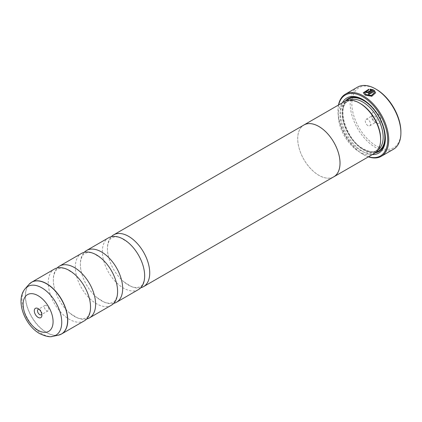 <?xml version="1.0" encoding="UTF-8"?>
<svg xmlns="http://www.w3.org/2000/svg" width="422" height="422" viewBox="0 0 422 422"><rect width="100%" height="100%" fill="white"/><g stroke="black" fill="none" stroke-linecap="round" stroke-linejoin="round"><path stroke-width="0.32" stroke-dasharray="2.11 1.58" d="M86.658 318.985A29.899 17.265 60 0 1 74.462 316.416A29.899 17.265 60 0 1 69.878 313.187A29.899 17.265 60 0 1 53.826 285.388A29.899 17.265 60 0 1 57.197 267.949M113.724 303.36A29.899 17.265 60 0 1 101.528 300.791A29.899 17.265 60 0 1 96.939 297.563A29.899 17.265 60 0 1 80.887 269.763A29.899 17.265 60 0 1 84.258 252.324M140.784 287.741A29.899 17.265 60 0 1 128.589 285.166A29.899 17.265 60 0 1 123.999 281.938A29.899 17.265 60 0 1 107.948 254.139A29.899 17.265 60 0 1 111.318 236.7M375.638 92.787L371.829 96.432L365.109 95.261L363.3 92.745M368.854 89.242L368.854 90.071L364.534 92.866M366.707 91.764A35.881 20.715 60 0 1 366.85 91.832L366.85 92.297M373.37 89.791L368.596 92.745L365.979 92.803L365.436 91.938M400.9 131.854A34.683 20.024 60 0 1 376.377 146.017A34.683 20.024 60 0 1 351.848 103.538A34.683 20.024 60 0 1 376.377 89.38M357.592 87.111A35.881 20.715 -120 0 0 352.09 115.865A35.881 20.715 -120 0 0 375.527 147.478A35.881 20.715 -120 0 0 393.468 149.256M41.794 314.073A3.107 1.793 -120 0 0 41.905 313.34A3.107 1.793 -120 0 0 39.705 309.532L38.101 308.603L39.705 309.532A3.107 1.793 -120 0 0 39.014 309.263M46.557 305.575A3.107 1.793 -120 0 0 45.001 305.422A3.107 1.793 -120 0 0 44.526 307.912A3.107 1.793 -120 0 0 46.557 310.655A3.107 1.793 -120 0 0 48.113 310.808A3.107 1.793 -120 0 0 48.588 308.318A3.107 1.793 -120 0 0 46.557 305.575M376.377 122.971L376.377 122.971A6.457 3.729 60 0 1 371.808 115.058A6.457 3.729 60 0 1 376.377 112.426A6.457 3.729 60 0 1 380.939 120.333A6.457 3.729 60 0 1 376.377 122.971L374.43 121.847A3.708 2.142 60 0 1 371.808 117.305A3.708 2.142 60 0 1 372.579 115.607A3.708 2.142 60 0 1 374.43 115.792A3.708 2.142 60 0 1 376.851 119.062A3.708 2.142 60 0 1 376.282 122.032A3.708 2.142 60 0 1 374.43 121.847L376.377 122.971M367.921 125.608A3.708 2.142 60 0 1 365.494 122.338A3.708 2.142 60 0 1 366.064 119.368A3.708 2.142 60 0 1 367.921 119.553A3.708 2.142 60 0 1 370.342 122.818A3.708 2.142 60 0 1 369.772 125.793A3.708 2.142 60 0 1 367.921 125.608M338.65 104.925A35.163 20.298 -120 0 0 337.98 111.155A35.163 20.298 -120 0 0 362.846 154.22A35.163 20.298 -120 0 0 368.575 156.752M368.417 156.847A35.881 20.715 60 0 1 363.353 154.51L362.846 154.22L363.353 154.51A35.881 20.715 60 0 1 337.98 110.569A35.881 20.715 60 0 1 338.491 105.015M380.623 138.701A28.728 16.585 60 0 1 374.673 151.851A28.728 16.585 60 0 1 360.309 150.432A28.728 16.585 60 0 1 341.54 125.112A28.728 16.585 60 0 1 345.945 102.098A28.728 16.585 60 0 1 360.309 103.517M374.425 153.376A29.925 17.276 60 0 1 359.46 151.894A29.925 17.276 60 0 1 339.91 125.524A29.925 17.276 60 0 1 344.5 101.549M372.368 154.563A31.835 18.383 60 0 1 362.846 151.503A31.835 18.383 60 0 1 342.448 102.731M363.273 99.766A30.642 17.692 60 0 1 363.69 100.003L362.846 99.513L363.69 100.003A30.642 17.692 60 0 1 385.355 137.53A30.642 17.692 60 0 1 385.355 138.01M375.232 152.859A30.642 17.692 60 0 1 363.69 150.037A30.642 17.692 60 0 1 344.721 126.167A30.642 17.692 60 0 1 345.354 101.111M84.342 320.825A29.899 17.265 60 0 1 69.393 319.348A29.899 17.265 60 0 1 49.859 293A29.899 17.265 60 0 1 54.443 269.041M111.403 305.201A29.899 17.265 60 0 1 96.453 303.724A29.899 17.265 60 0 1 76.92 277.375A29.899 17.265 60 0 1 81.504 253.416M333.222 177.14A29.925 17.276 60 0 1 318.868 175.33A29.925 17.276 60 0 1 299.488 149.509A29.925 17.276 60 0 1 303.323 125.35M138.463 289.576A29.899 17.265 60 0 1 123.514 288.099A29.899 17.265 60 0 1 103.981 261.751A29.899 17.265 60 0 1 108.565 237.792M333.818 176.792A29.899 17.265 60 0 1 318.868 175.309A29.899 17.265 60 0 1 299.335 148.966A29.899 17.265 60 0 1 303.919 125.007M371.397 90.15L370.083 90.007L370.083 89.163M374.398 92.803L374.013 91.68L369.034 94.554A35.881 20.715 -120 0 0 368.158 94.011L368.158 93.816M60.045 334.688A29.899 17.265 60 0 1 46.626 332.489A29.899 17.265 60 0 1 27.509 307.474A29.899 17.265 60 0 1 30.289 283.146M28.997 284.386A29.878 17.249 -120 0 0 27.831 308.82A29.878 17.249 -120 0 0 46.494 332.547A29.878 17.249 -120 0 0 58.331 335.189M378.08 149.821A28.728 16.585 60 0 1 377.21 150.39A28.728 16.585 60 0 1 362.846 148.966A28.728 16.585 60 0 1 344.078 123.651A28.728 16.585 60 0 1 348.482 100.631A28.728 16.585 60 0 1 349.411 100.162M376.387 151.894A29.925 17.276 60 0 1 363.69 149.451A29.925 17.276 60 0 1 344.763 125.017A29.925 17.276 60 0 1 346.763 100.589M53.003 336.276A28.121 16.236 60 0 1 41.862 333.786A28.121 16.236 60 0 1 24.297 311.452A28.121 16.236 60 0 1 25.394 288.453M69.878 313.187L76.667 317.497C79.389 318.621 81.668 319.037 83.498 318.752L86.041 317.914C87.887 317.592 91.97 311.494 90.028 301.551M96.939 297.563L103.733 301.872C106.45 302.996 108.728 303.413 110.564 303.128L113.101 302.289C114.953 301.967 119.03 295.875 117.089 285.926M123.999 281.938L130.794 286.248C133.516 287.371 135.789 287.788 137.625 287.503L140.162 286.665C142.014 286.343 146.096 280.25 144.155 270.302M107.948 254.139C106.006 244.19 110.089 238.098 111.941 237.776L114.478 236.937C116.314 236.652 118.587 237.069 121.309 238.193L128.103 242.502M80.887 269.763C78.946 259.815 83.028 253.722 84.875 253.4L87.417 252.562C89.248 252.272 91.527 252.694 94.248 253.817L101.043 258.127M53.826 285.388C51.885 275.439 55.968 269.347 57.814 269.025L60.357 268.186C62.187 267.896 64.466 268.318 67.188 269.442L73.977 273.751M45.001 305.422L38.154 309.379M371.808 117.305L371.808 115.058M366.064 119.368L372.579 115.607M374.673 151.851L377.21 150.39C373.581 152.447 368.992 151.952 363.442 148.908C345.792 139.998 336.123 105.695 348.482 100.631L345.945 102.098M385.355 137.53L385.355 138.506M337.98 111.155L337.98 110.569M369.772 125.793L376.282 122.032M48.113 310.808L41.261 314.765M41.905 313.34L41.905 315.197"/><path stroke-width="0.63" d="M57.197 267.949A29.899 17.265 60 0 1 59.513 266.108A29.899 17.265 60 0 1 74.462 267.59A29.899 17.265 60 0 1 93.995 293.939A29.899 17.265 60 0 1 89.417 317.898A29.899 17.265 60 0 1 86.658 318.985M84.258 252.324A29.899 17.265 60 0 1 86.579 250.483A29.899 17.265 60 0 1 101.528 251.966A29.899 17.265 60 0 1 121.061 278.314A29.899 17.265 60 0 1 116.477 302.273A29.899 17.265 60 0 1 113.724 303.36M111.318 236.7A29.899 17.265 60 0 1 113.639 234.864A29.899 17.265 60 0 1 128.589 236.341A29.899 17.265 60 0 1 148.122 262.69A29.899 17.265 60 0 1 143.538 286.649A29.899 17.265 60 0 1 140.784 287.741M363.305 92.845L368.854 89.438M368.327 93.916L374.245 90.303L368.158 93.816A35.881 20.715 60 0 1 369.034 94.359L374.013 91.484L374.404 92.703L371.355 95.441L365.979 94.565L364.534 92.671L365.979 94.76L371.36 95.63L374.398 92.803M364.534 92.671L368.854 89.875L368.854 89.242L363.3 92.745L365.109 95.066L371.829 96.237L375.638 92.787L374.245 90.303M374.245 90.498L375.622 92.708M366.85 91.832L366.85 92.297L367.726 92.27L371.397 90.15L367.726 92.075L366.85 92.101L366.85 91.637A35.881 20.715 -120 0 0 365.979 91.231L365.436 91.938L365.979 92.608L368.596 92.55L373.37 89.791L370.083 89.163L370.083 89.812L371.397 89.955M366.85 92.101L366.85 91.637M376.377 89.38L375.527 88.889L376.377 89.38A34.683 20.024 60 0 1 400.9 131.854L400.9 132.835A35.881 20.715 -120 0 0 375.527 88.889L375.527 88.889A35.881 20.715 -120 0 0 357.592 87.111L345.412 94.143A35.881 20.715 60 0 1 363.353 95.921A35.881 20.715 60 0 1 386.789 127.539A35.881 20.715 60 0 1 381.293 156.288A35.881 20.715 60 0 1 368.417 156.847M381.293 156.288L393.468 149.256A35.881 20.715 -120 0 0 400.9 132.835M38.101 308.603A5.38 3.107 -120 0 0 34.293 310.803A5.38 3.107 -120 0 0 38.101 317.391A5.38 3.107 -120 0 0 41.905 315.197A5.38 3.107 -120 0 0 38.101 308.603L38.101 308.603M39.014 309.263A3.107 1.793 -120 0 0 38.154 309.379A3.107 1.793 -120 0 0 37.674 311.869A3.107 1.793 -120 0 0 39.705 314.612A3.107 1.793 -120 0 0 41.261 314.765A3.107 1.793 -120 0 0 41.794 314.073M368.575 156.752A35.163 20.298 -120 0 0 387.538 136.438A35.163 20.298 -120 0 0 362.846 96.802A35.163 20.298 -120 0 0 338.65 104.925M303.323 125.35A29.925 17.276 60 0 1 303.909 124.986L344.5 101.549A29.925 17.276 60 0 1 359.46 103.031L360.309 103.517A28.728 16.585 60 0 1 380.623 138.701L380.623 139.677A29.925 17.276 60 0 1 374.425 153.376L333.828 176.813A29.925 17.276 60 0 1 333.222 177.14M360.309 103.517L359.46 103.031A29.925 17.276 60 0 1 380.623 139.677M342.448 102.731A31.835 18.383 60 0 1 362.846 99.513L362.846 99.513A31.835 18.383 60 0 1 385.355 138.506A31.835 18.383 60 0 1 372.368 154.563M345.354 101.111A30.642 17.692 60 0 1 363.273 99.766M30.289 283.146A29.899 17.265 60 0 1 31.676 282.186L54.443 269.041A29.899 17.265 60 0 1 69.393 270.518A29.899 17.265 60 0 1 73.977 273.751A29.899 17.265 60 0 1 90.028 301.551A29.899 17.265 60 0 1 84.342 320.825L61.575 333.971A29.899 17.265 60 0 1 60.045 334.688M59.513 266.108L81.504 253.416A29.899 17.265 60 0 1 96.453 254.899A29.899 17.265 60 0 1 101.043 258.127A29.899 17.265 60 0 1 117.089 285.926A29.899 17.265 60 0 1 111.403 305.201L89.417 317.898M303.909 124.986A29.925 17.276 60 0 1 318.868 126.468A29.925 17.276 60 0 1 338.418 152.833A29.925 17.276 60 0 1 333.828 176.813M86.579 250.483L108.565 237.792A29.899 17.265 60 0 1 123.514 239.274A29.899 17.265 60 0 1 128.103 242.502A29.899 17.265 60 0 1 144.155 270.302A29.899 17.265 60 0 1 138.463 289.576L116.477 302.273M113.639 234.864L303.919 125.007A29.899 17.265 60 0 1 318.868 126.484A29.899 17.265 60 0 1 338.402 152.833A29.899 17.265 60 0 1 333.818 176.792L143.538 286.649M385.355 138.01A30.642 17.692 60 0 1 375.232 152.859M338.491 105.015A35.881 20.715 60 0 1 345.412 94.143M370.083 89.358L373.37 89.986M365.447 92.033L365.979 91.231M365.979 91.426A35.881 20.715 60 0 1 366.707 91.764M28.997 284.386L31.676 282.186A29.899 17.265 60 0 1 46.626 283.663A29.899 17.265 60 0 1 66.159 310.012A29.899 17.265 60 0 1 61.575 333.971L58.331 335.189A29.878 17.249 -120 0 0 66.692 312.665A29.878 17.249 -120 0 0 46.494 283.758A29.878 17.249 -120 0 0 28.997 284.386L25.394 288.453A28.121 16.236 60 0 1 41.862 287.867A28.121 16.236 60 0 1 60.873 315.076A28.121 16.236 60 0 1 53.003 336.276C50.297 337.384 45.829 336.487 39.584 333.586C24.766 325.204 14.849 300.227 25.394 288.453M349.411 100.162A28.728 16.585 60 0 1 362.846 102.055A28.728 16.585 60 0 1 381.356 126.547A28.728 16.585 60 0 1 378.08 149.821M346.763 100.589A29.925 17.276 60 0 1 363.69 100.589A29.925 17.276 60 0 1 383.762 128.884A29.925 17.276 60 0 1 376.387 151.894M38.101 330.299A21.19 12.233 -120 0 0 53.082 321.648A21.19 12.233 -120 0 0 38.101 295.695A21.19 12.233 -120 0 0 23.115 304.346A21.19 12.233 -120 0 0 38.101 330.299M53.003 336.276L58.331 335.189"/></g></svg>
